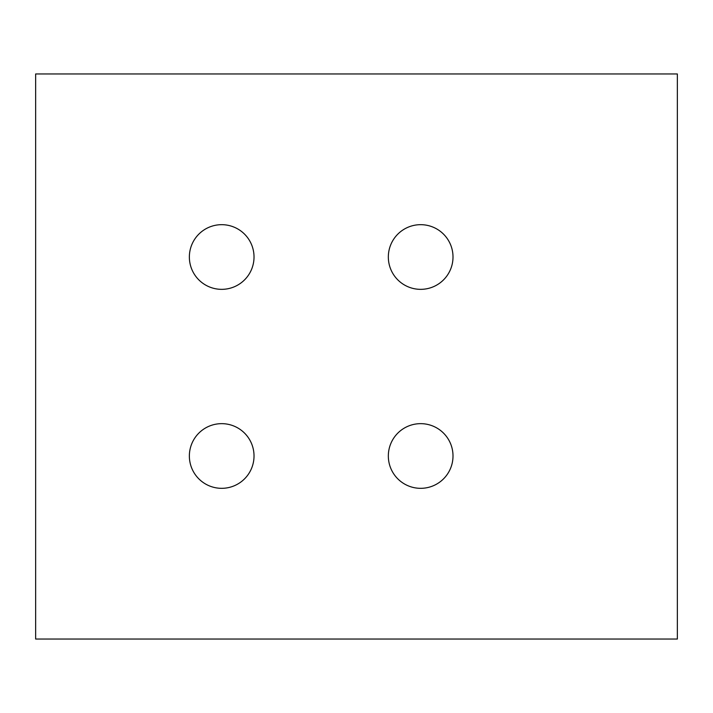 <?xml version="1.0" encoding="UTF-8"?>
<svg xmlns="http://www.w3.org/2000/svg" width="713" height="713" viewBox="0 0 713 713"><rect width="100%" height="100%" fill="white"/><g stroke="black" fill="none" stroke-linecap="round" stroke-linejoin="round"><path stroke-width="1.07" d="M388.335 257.01A32.335 32.335 0 0 0 420.67 289.344A32.335 32.335 0 0 0 453.005 257.01A32.335 32.335 0 0 0 420.67 224.675A32.335 32.335 0 0 0 388.335 257.01M388.335 455.99A32.335 32.335 0 0 0 420.67 488.325A32.335 32.335 0 0 0 453.005 455.99A32.335 32.335 0 0 0 420.67 423.656A32.335 32.335 0 0 0 388.335 455.99M189.364 257.01A32.335 32.335 0 0 0 221.69 289.344A32.335 32.335 0 0 0 254.024 257.01A32.335 32.335 0 0 0 221.69 224.675A32.335 32.335 0 0 0 189.364 257.01M189.364 455.99A32.335 32.335 0 0 0 221.69 488.325A32.335 32.335 0 0 0 254.024 455.99A32.335 32.335 0 0 0 221.69 423.656A32.335 32.335 0 0 0 189.364 455.99M35.65 639.044L35.65 73.956L677.35 73.956L677.35 639.044L35.65 639.044"/></g></svg>

